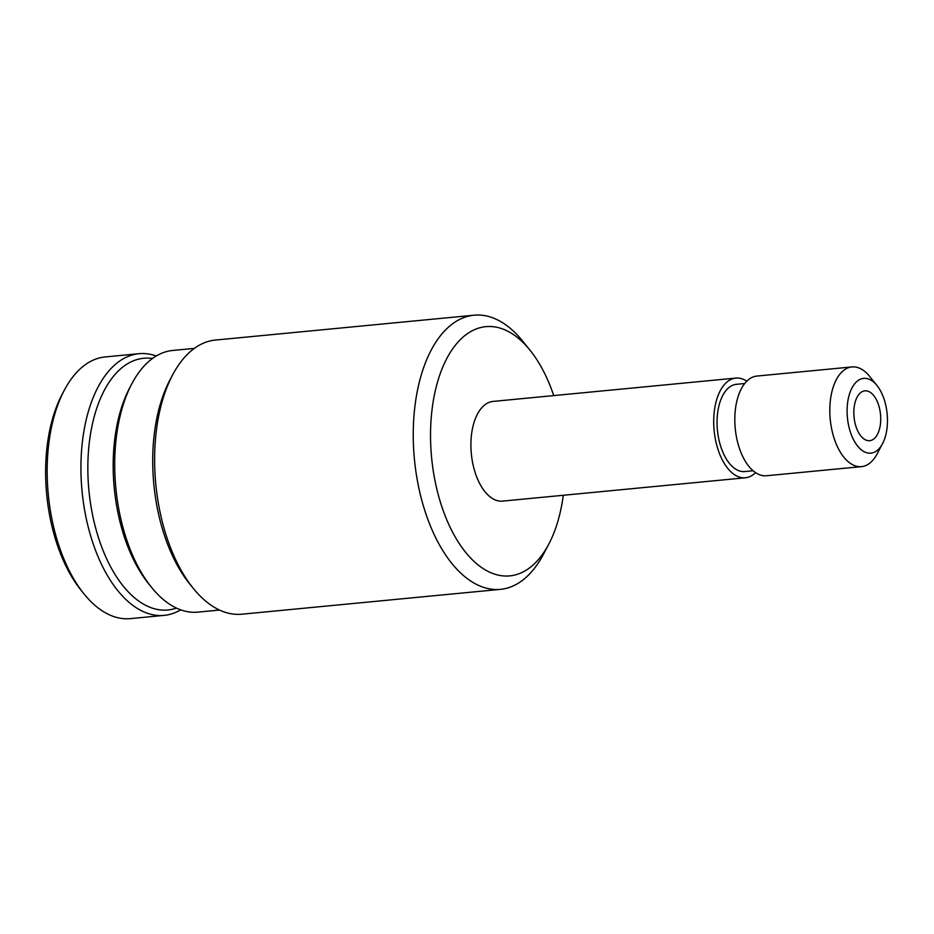 <?xml version="1.0" encoding="UTF-8"?>
<svg xmlns="http://www.w3.org/2000/svg" width="934" height="934" viewBox="0 0 934 934"><rect width="100%" height="100%" fill="white"/><g stroke="black" fill="none" stroke-linecap="round" stroke-linejoin="round"><path stroke-width="1.4" d="M151.542 587.381L148.599 583.738A126.44 67.19 -95.5 0 1 113.75 481.967A126.44 67.19 -95.5 0 1 129.768 387.715L131.951 383.582A131.449 69.852 84.5 0 0 115.302 481.57A131.449 69.852 84.5 0 0 151.542 587.381A131.449 69.852 84.5 0 0 197.938 612.132L219.502 610.054M193.21 588.268L189.544 583.727A131.449 69.852 -95.5 0 1 153.304 477.916A131.449 69.852 -95.5 0 1 169.953 379.928L172.697 374.767A137.707 73.179 84.5 0 0 155.242 477.426A137.707 73.179 84.5 0 0 193.21 588.268A137.707 73.179 84.5 0 0 241.813 614.198L500.437 589.354A137.707 73.179 -95.5 0 1 413.867 452.57A137.707 73.179 -95.5 0 1 474.098 315.202A137.707 73.179 -95.5 0 1 522.701 341.143L530.033 350.227A125.179 66.524 84.5 0 0 459.785 340.186A125.179 66.524 84.5 0 0 431.099 451.531A125.179 66.524 84.5 0 0 478.453 565.21A125.179 66.524 84.5 0 0 548.69 544.312A125.179 66.524 84.5 0 0 563.295 495.277M548.69 544.312L543.214 554.633A137.707 73.179 -95.5 0 1 500.437 589.354M847.266 415.84A37.558 19.953 84.5 0 0 861.475 449.943A37.558 19.953 84.5 0 0 882.537 443.673A37.558 19.953 84.5 0 0 887.3 415.677A37.558 19.953 84.5 0 0 876.944 385.45A37.558 19.953 84.5 0 0 855.871 382.438A37.558 19.953 84.5 0 0 847.266 415.84M882.537 443.673L877.073 453.994A50.074 26.607 -95.5 0 1 861.522 466.626A50.074 26.607 -95.5 0 1 830.034 416.879A50.074 26.607 -95.5 0 1 851.936 366.934A50.074 26.607 -95.5 0 1 869.612 376.367L876.944 385.45M744.713 383.524L736.424 384.318A43.816 23.28 84.5 0 0 717.254 428.029A43.816 23.28 84.5 0 0 744.807 471.553L753.096 470.748M880.622 415.712A25.031 13.309 84.5 0 0 864.884 390.844A25.031 13.309 84.5 0 0 853.933 415.817A25.031 13.309 84.5 0 0 869.682 440.685A25.031 13.309 84.5 0 0 880.622 415.712M851.936 366.934L756.937 376.063A50.074 26.607 84.5 0 0 735.035 426.009A50.074 26.607 84.5 0 0 766.51 475.756L861.522 466.626M746.768 381.2A50.074 26.607 84.5 0 0 735.817 378.095L493.035 401.422A50.074 26.607 84.5 0 0 471.133 451.367A50.074 26.607 84.5 0 0 502.609 501.114L745.402 477.776A50.074 26.607 84.5 0 0 755.559 472.639M735.817 378.095A50.074 26.607 84.5 0 0 713.926 428.041A50.074 26.607 84.5 0 0 745.402 477.776M474.098 315.202L215.474 340.058A137.707 73.179 84.5 0 0 172.697 374.767M553.722 395.584A125.179 66.524 84.5 0 0 530.033 350.227M194.354 348.37L172.79 350.448A131.449 69.852 84.5 0 0 131.951 383.582M152.475 358.504A126.44 67.19 84.5 0 0 146.988 358.107A126.44 67.19 84.5 0 0 88.415 484.396A126.44 67.19 84.5 0 0 164.618 610.147A126.44 67.19 84.5 0 0 176.468 608.092M180.671 609.832A131.449 69.852 -95.5 0 1 164.15 615.378A131.449 69.852 -95.5 0 1 160.741 615.553A131.449 69.852 -95.5 0 1 81.772 488.015A131.449 69.852 -95.5 0 1 139.014 353.694A131.449 69.852 -95.5 0 1 142.423 353.519A131.449 69.852 -95.5 0 1 156.27 355.994M83.978 593.872L81.048 590.23A126.44 67.19 -95.5 0 1 62.204 394.206L64.399 390.073A131.449 69.852 84.5 0 0 83.978 593.872A131.449 69.852 84.5 0 0 126.966 618.798A131.449 69.852 84.5 0 0 130.375 618.623L164.15 615.378M139.014 353.694L105.227 356.94A131.449 69.852 84.5 0 0 64.399 390.073"/></g></svg>
